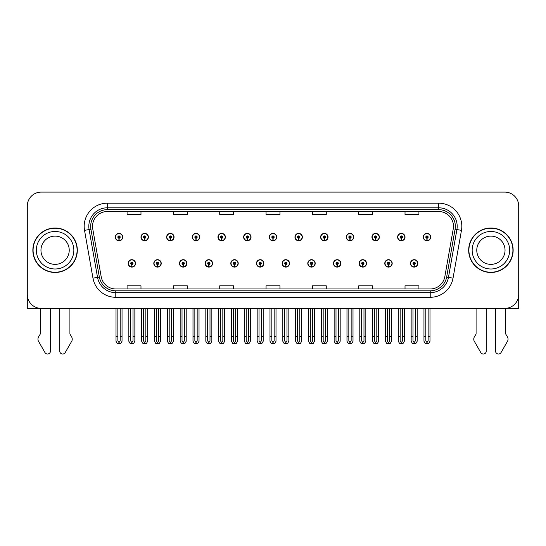 <?xml version="1.0" encoding="UTF-8"?>
<svg xmlns="http://www.w3.org/2000/svg" width="546" height="546" viewBox="0 0 546 546"><rect width="100%" height="100%" fill="white"/><g stroke="black" fill="none" stroke-linecap="round" stroke-linejoin="round"><path stroke-width="0.82" d="M333.449 263.39A3.706 3.706 0 0 0 337.155 267.096A3.706 3.706 0 0 0 340.861 263.39A3.706 3.706 0 0 0 337.155 259.684A3.706 3.706 0 0 0 333.449 263.39M282.125 263.39A3.706 3.706 0 0 0 285.831 267.096A3.706 3.706 0 0 0 289.537 263.39A3.706 3.706 0 0 0 285.831 259.684A3.706 3.706 0 0 0 282.125 263.39M359.118 263.39A3.706 3.706 0 0 0 362.824 267.096A3.706 3.706 0 0 0 366.53 263.39A3.706 3.706 0 0 0 362.824 259.684A3.706 3.706 0 0 0 359.118 263.39M384.78 263.39A3.706 3.706 0 0 0 388.486 267.096A3.706 3.706 0 0 0 392.192 263.39A3.706 3.706 0 0 0 388.486 259.684A3.706 3.706 0 0 0 384.78 263.39M256.463 263.39A3.706 3.706 0 0 0 260.169 267.096A3.706 3.706 0 0 0 263.875 263.39A3.706 3.706 0 0 0 260.169 259.684A3.706 3.706 0 0 0 256.463 263.39M230.801 263.39A3.706 3.706 0 0 0 234.507 267.096A3.706 3.706 0 0 0 238.213 263.39A3.706 3.706 0 0 0 234.507 259.684A3.706 3.706 0 0 0 230.801 263.39M205.139 263.39A3.706 3.706 0 0 0 208.845 267.096A3.706 3.706 0 0 0 212.551 263.39A3.706 3.706 0 0 0 208.845 259.684A3.706 3.706 0 0 0 205.139 263.39M179.47 263.39A3.706 3.706 0 0 0 183.176 267.096A3.706 3.706 0 0 0 186.882 263.39A3.706 3.706 0 0 0 183.176 259.684A3.706 3.706 0 0 0 179.47 263.39M153.808 263.39A3.706 3.706 0 0 0 157.514 267.096A3.706 3.706 0 0 0 161.22 263.39A3.706 3.706 0 0 0 157.514 259.684A3.706 3.706 0 0 0 153.808 263.39M128.146 263.39A3.706 3.706 0 0 0 131.852 267.096A3.706 3.706 0 0 0 135.558 263.39A3.706 3.706 0 0 0 131.852 259.684A3.706 3.706 0 0 0 128.146 263.39M307.787 263.39A3.706 3.706 0 0 0 311.493 267.096A3.706 3.706 0 0 0 315.199 263.39A3.706 3.706 0 0 0 311.493 259.684A3.706 3.706 0 0 0 307.787 263.39M320.618 237.08A3.706 3.706 0 0 0 324.324 240.786A3.706 3.706 0 0 0 328.03 237.08A3.706 3.706 0 0 0 324.324 233.374A3.706 3.706 0 0 0 320.618 237.08M346.287 237.08A3.706 3.706 0 0 0 349.993 240.786A3.706 3.706 0 0 0 353.699 237.08A3.706 3.706 0 0 0 349.993 233.374A3.706 3.706 0 0 0 346.287 237.08M371.949 237.08A3.706 3.706 0 0 0 375.655 240.786A3.706 3.706 0 0 0 379.361 237.08A3.706 3.706 0 0 0 375.655 233.374A3.706 3.706 0 0 0 371.949 237.08M269.294 237.08A3.706 3.706 0 0 0 273 240.786A3.706 3.706 0 0 0 276.706 237.08A3.706 3.706 0 0 0 273 233.374A3.706 3.706 0 0 0 269.294 237.08M397.611 237.08A3.706 3.706 0 0 0 401.317 240.786A3.706 3.706 0 0 0 405.023 237.08A3.706 3.706 0 0 0 401.317 233.374A3.706 3.706 0 0 0 397.611 237.08M243.632 237.08A3.706 3.706 0 0 0 247.338 240.786A3.706 3.706 0 0 0 251.044 237.08A3.706 3.706 0 0 0 247.338 233.374A3.706 3.706 0 0 0 243.632 237.08M217.97 237.08A3.706 3.706 0 0 0 221.676 240.786A3.706 3.706 0 0 0 225.382 237.08A3.706 3.706 0 0 0 221.676 233.374A3.706 3.706 0 0 0 217.97 237.08M192.301 237.08A3.706 3.706 0 0 0 196.007 240.786A3.706 3.706 0 0 0 199.713 237.08A3.706 3.706 0 0 0 196.007 233.374A3.706 3.706 0 0 0 192.301 237.08M166.639 237.08A3.706 3.706 0 0 0 170.345 240.786A3.706 3.706 0 0 0 174.051 237.08A3.706 3.706 0 0 0 170.345 233.374A3.706 3.706 0 0 0 166.639 237.08M140.977 237.08A3.706 3.706 0 0 0 144.683 240.786A3.706 3.706 0 0 0 148.389 237.08A3.706 3.706 0 0 0 144.683 233.374A3.706 3.706 0 0 0 140.977 237.08M115.315 237.08A3.706 3.706 0 0 0 119.021 240.786A3.706 3.706 0 0 0 122.727 237.08A3.706 3.706 0 0 0 119.021 233.374A3.706 3.706 0 0 0 115.315 237.08M294.956 237.08A3.706 3.706 0 0 0 298.662 240.786A3.706 3.706 0 0 0 302.368 237.08A3.706 3.706 0 0 0 298.662 233.374A3.706 3.706 0 0 0 294.956 237.08M410.442 263.39A3.706 3.706 0 0 0 414.148 267.096A3.706 3.706 0 0 0 417.854 263.39A3.706 3.706 0 0 0 414.148 259.684A3.706 3.706 0 0 0 410.442 263.39M423.273 237.08A3.706 3.706 0 0 0 426.979 240.786A3.706 3.706 0 0 0 430.685 237.08A3.706 3.706 0 0 0 426.979 233.374A3.706 3.706 0 0 0 423.273 237.08M505.733 308.34L518.7 308.374L518.7 205.999A13.896 13.896 0 0 0 504.804 192.103L41.196 192.103A13.896 13.896 0 0 0 27.3 205.999L27.3 308.374L40.267 308.374L40.267 334.056L38.623 336.78A4.634 4.634 0 0 0 38.288 340.902L44.943 352.525A2.955 2.955 0 0 0 50.464 351.044L50.464 308.374L59.726 308.374L59.726 351.044A2.955 2.955 0 0 0 65.247 352.525L71.901 340.902A4.634 4.634 0 0 0 71.567 336.78L69.915 334.056L69.915 308.374M476.085 308.374L476.085 334.056L474.433 336.78A4.634 4.634 0 0 0 474.099 340.902L480.753 352.525A2.955 2.955 0 0 0 486.274 351.044L486.274 308.374L495.536 308.374L495.536 351.044A2.955 2.955 0 0 0 501.057 352.525L507.712 340.902A4.634 4.634 0 0 0 507.377 336.78L505.733 334.056L505.733 308.374M32.856 250.239A22.236 22.236 0 0 0 55.091 272.474A22.236 22.236 0 0 0 77.327 250.239A22.236 22.236 0 0 0 55.091 228.003A22.236 22.236 0 0 0 32.856 250.239M468.673 250.239A22.236 22.236 0 0 0 490.909 272.474A22.236 22.236 0 0 0 513.144 250.239A22.236 22.236 0 0 0 490.909 228.003A22.236 22.236 0 0 0 468.673 250.239M92.527 226.331A14.824 14.824 0 0 1 107.35 211.507L438.65 211.507A14.824 14.824 0 0 1 453.248 228.91L444.819 276.713A14.824 14.824 0 0 1 430.221 288.964L115.779 288.964A14.824 14.824 0 0 1 101.181 276.713L92.752 228.91A14.824 14.824 0 0 1 92.527 226.331M90.67 226.331A16.673 16.673 0 0 0 90.923 229.231L99.352 277.034A16.673 16.673 0 0 0 115.779 290.813L430.221 290.813A16.673 16.673 0 0 0 446.648 277.034L455.077 229.231A16.673 16.673 0 0 0 438.65 209.657L107.35 209.657A16.673 16.673 0 0 0 90.67 226.331M84.534 230.357A23.164 23.164 0 0 1 107.35 203.173L438.65 203.173A23.164 23.164 0 0 1 461.466 230.357L453.037 278.16A23.164 23.164 0 0 1 430.221 297.304L115.779 297.304A23.164 23.164 0 0 1 92.963 278.16L84.534 230.357L89.1 229.552A18.53 18.53 0 0 1 107.35 207.801L438.65 207.801A18.53 18.53 0 0 1 456.9 229.552L448.471 277.354A18.53 18.53 0 0 1 430.221 292.67L115.779 292.67A18.53 18.53 0 0 1 97.529 277.354L89.1 229.552A18.53 18.53 0 0 1 88.821 226.331M504.804 192.103L41.196 192.103M27.3 205.999L27.3 294.478A13.896 13.896 0 0 0 41.196 308.374L504.804 308.374A13.896 13.896 0 0 0 518.7 294.478L518.7 205.999M266.052 211.507L266.052 214.646L279.948 214.646L279.948 211.507M219.731 211.507L219.731 214.646L233.627 214.646L233.627 211.507M173.403 211.507L173.403 214.646L187.298 214.646L187.298 211.507M127.081 211.507L127.081 214.646L140.977 214.646L140.977 211.507M312.373 211.507L312.373 214.646L326.269 214.646L326.269 211.507M358.702 211.507L358.702 214.646L372.597 214.646L372.597 211.507M405.023 211.507L405.023 214.646L418.918 214.646L418.918 211.507M279.948 288.964L279.948 285.824L266.052 285.824L266.052 288.964M233.627 288.964L233.627 285.824L219.731 285.824L219.731 288.964M187.298 288.964L187.298 285.824L173.403 285.824L173.403 288.964M140.977 288.964L140.977 285.824L127.081 285.824L127.081 288.964M326.269 288.964L326.269 285.824L312.373 285.824L312.373 288.964M372.597 288.964L372.597 285.824L358.702 285.824L358.702 288.964M418.918 288.964L418.918 285.824L405.023 285.824L405.023 288.964M415.308 308.374L415.308 340.929L414.148 342.581L412.988 340.929L412.988 336.629L411.138 336.629L411.138 341.264L412.476 343.577L415.82 343.577L417.158 341.264L417.158 308.374M414.1 264.551L413.998 266.864A3.474 3.474 0 0 1 410.674 263.39A3.474 3.474 0 0 1 414.148 259.916A3.474 3.474 0 0 1 417.622 263.39A3.474 3.474 0 0 1 414.298 266.864L414.196 264.551A1.16 1.16 0 0 0 415.308 263.39A1.16 1.16 0 0 0 414.148 262.237A1.16 1.16 0 0 0 412.988 263.39A1.16 1.16 0 0 0 414.1 264.551L414.127 263.855A0.464 0.464 0 0 1 413.684 263.39A0.464 0.464 0 0 1 414.148 262.926A0.464 0.464 0 0 1 414.612 263.39A0.464 0.464 0 0 1 414.168 263.855L414.196 264.551M411.138 308.374L411.138 336.629M412.988 308.374L412.988 336.629M415.308 336.629L417.158 336.629M428.139 308.374L428.139 340.929L426.979 342.581L425.819 340.929L425.819 336.629L423.969 336.629L423.969 341.264L425.307 343.577L428.651 343.577L429.989 341.264L429.989 308.374M426.931 238.24L426.829 240.554A3.474 3.474 0 0 1 423.505 237.08A3.474 3.474 0 0 1 426.979 233.606A3.474 3.474 0 0 1 430.453 237.08A3.474 3.474 0 0 1 427.129 240.554L427.027 238.24A1.16 1.16 0 0 0 428.139 237.08A1.16 1.16 0 0 0 426.979 235.92A1.16 1.16 0 0 0 425.819 237.08A1.16 1.16 0 0 0 426.931 238.24L426.958 237.544A0.464 0.464 0 0 1 426.515 237.08A0.464 0.464 0 0 1 426.979 236.616A0.464 0.464 0 0 1 427.443 237.08A0.464 0.464 0 0 1 426.999 237.544L427.027 238.24M423.969 308.374L423.969 336.629M425.819 308.374L425.819 336.629M428.139 336.629L429.989 336.629M389.639 308.374L389.639 340.929L388.486 342.581L387.326 340.929L387.326 336.629L385.476 336.629L385.476 341.264L386.814 343.577L390.158 343.577L391.496 341.264L391.496 308.374M388.431 264.551L388.336 266.864A3.474 3.474 0 0 1 385.012 263.39A3.474 3.474 0 0 1 388.486 259.916A3.474 3.474 0 0 1 391.96 263.39A3.474 3.474 0 0 1 388.636 266.864L388.534 264.551A1.16 1.16 0 0 0 389.639 263.39A1.16 1.16 0 0 0 388.486 262.237A1.16 1.16 0 0 0 387.326 263.39A1.16 1.16 0 0 0 388.431 264.551L388.465 263.855A0.464 0.464 0 0 1 388.022 263.39A0.464 0.464 0 0 1 388.486 262.926A0.464 0.464 0 0 1 388.95 263.39A0.464 0.464 0 0 1 388.506 263.855L388.534 264.551M385.476 308.374L385.476 336.629M387.326 308.374L387.326 336.629M389.639 336.629L391.496 336.629M363.977 308.374L363.977 340.929L362.824 342.581L361.664 340.929L361.664 336.629L359.807 336.629L359.807 341.264L361.145 343.577L364.496 343.577L365.834 341.264L365.834 308.374M362.769 264.551L362.667 266.864A3.474 3.474 0 0 1 359.35 263.39A3.474 3.474 0 0 1 362.824 259.916A3.474 3.474 0 0 1 366.298 263.39A3.474 3.474 0 0 1 362.974 266.864L362.872 264.551A1.16 1.16 0 0 0 363.977 263.39A1.16 1.16 0 0 0 362.824 262.237A1.16 1.16 0 0 0 361.664 263.39A1.16 1.16 0 0 0 362.769 264.551L362.803 263.855A0.464 0.464 0 0 1 362.36 263.39A0.464 0.464 0 0 1 362.824 262.926A0.464 0.464 0 0 1 363.288 263.39A0.464 0.464 0 0 1 362.844 263.855L362.872 264.551M359.807 308.374L359.807 336.629M361.664 308.374L361.664 336.629M363.977 336.629L365.834 336.629M338.315 308.374L338.315 340.929L337.155 342.581L336.002 340.929L336.002 336.629L334.145 336.629L334.145 341.264L335.483 343.577L338.834 343.577L340.172 341.264L340.172 308.374M337.107 264.551L337.005 266.864A3.474 3.474 0 0 1 333.681 263.39A3.474 3.474 0 0 1 337.155 259.916A3.474 3.474 0 0 1 340.636 263.39A3.474 3.474 0 0 1 337.312 266.864L337.21 264.551A1.16 1.16 0 0 0 338.315 263.39A1.16 1.16 0 0 0 337.155 262.237A1.16 1.16 0 0 0 336.002 263.39A1.16 1.16 0 0 0 337.107 264.551L337.135 263.855A0.464 0.464 0 0 1 336.698 263.39A0.464 0.464 0 0 1 337.155 262.926A0.464 0.464 0 0 1 337.619 263.39A0.464 0.464 0 0 1 337.175 263.855L337.21 264.551M334.145 308.374L334.145 336.629M336.002 308.374L336.002 336.629M338.315 336.629L340.172 336.629M402.477 308.374L402.477 340.929L401.317 342.581L400.157 340.929L400.157 336.629L398.307 336.629L398.307 341.264L399.645 343.577L402.989 343.577L404.327 341.264L404.327 308.374M401.269 238.24L401.167 240.554A3.474 3.474 0 0 1 397.843 237.08A3.474 3.474 0 0 1 401.317 233.606A3.474 3.474 0 0 1 404.791 237.08A3.474 3.474 0 0 1 401.467 240.554L401.365 238.24A1.16 1.16 0 0 0 402.477 237.08A1.16 1.16 0 0 0 401.317 235.92A1.16 1.16 0 0 0 400.157 237.08A1.16 1.16 0 0 0 401.269 238.24L401.296 237.544A0.464 0.464 0 0 1 400.853 237.08A0.464 0.464 0 0 1 401.317 236.616A0.464 0.464 0 0 1 401.781 237.08A0.464 0.464 0 0 1 401.337 237.544L401.365 238.24M398.307 308.374L398.307 336.629M400.157 308.374L400.157 336.629M402.477 336.629L404.327 336.629M376.808 308.374L376.808 340.929L375.655 342.581L374.495 340.929L374.495 336.629L372.645 336.629L372.645 341.264L373.976 343.577L377.327 343.577L378.665 341.264L378.665 308.374M375.6 238.24L375.505 240.554A3.474 3.474 0 0 1 372.181 237.08A3.474 3.474 0 0 1 375.655 233.606A3.474 3.474 0 0 1 379.129 237.08A3.474 3.474 0 0 1 375.805 240.554L375.703 238.24A1.16 1.16 0 0 0 376.808 237.08A1.16 1.16 0 0 0 375.655 235.92A1.16 1.16 0 0 0 374.495 237.08A1.16 1.16 0 0 0 375.6 238.24L375.634 237.544A0.464 0.464 0 0 1 375.191 237.08A0.464 0.464 0 0 1 375.655 236.616A0.464 0.464 0 0 1 376.119 237.08A0.464 0.464 0 0 1 375.675 237.544L375.703 238.24M372.645 308.374L372.645 336.629M374.495 308.374L374.495 336.629M376.808 336.629L378.665 336.629M351.146 308.374L351.146 340.929L349.993 342.581L348.833 340.929L348.833 336.629L346.976 336.629L346.976 341.264L348.314 343.577L351.665 343.577L353.003 341.264L353.003 308.374M349.938 238.24L349.836 240.554A3.474 3.474 0 0 1 346.512 237.08A3.474 3.474 0 0 1 349.993 233.606A3.474 3.474 0 0 1 353.467 237.08A3.474 3.474 0 0 1 350.143 240.554L350.041 238.24A1.16 1.16 0 0 0 351.146 237.08A1.16 1.16 0 0 0 349.993 235.92A1.16 1.16 0 0 0 348.833 237.08A1.16 1.16 0 0 0 349.938 238.24L349.972 237.544A0.464 0.464 0 0 1 349.529 237.08A0.464 0.464 0 0 1 349.993 236.616A0.464 0.464 0 0 1 350.45 237.08A0.464 0.464 0 0 1 350.013 237.544L350.041 238.24M346.976 308.374L346.976 336.629M348.833 308.374L348.833 336.629M351.146 336.629L353.003 336.629M325.484 308.374L325.484 340.929L324.324 342.581L323.171 340.929L323.171 336.629L321.314 336.629L321.314 341.264L322.652 343.577L326.003 343.577L327.341 341.264L327.341 308.374M324.276 238.24L324.174 240.554A3.474 3.474 0 0 1 320.85 237.08A3.474 3.474 0 0 1 324.324 233.606A3.474 3.474 0 0 1 327.798 237.08A3.474 3.474 0 0 1 324.481 240.554L324.379 238.24A1.16 1.16 0 0 0 325.484 237.08A1.16 1.16 0 0 0 324.324 235.92A1.16 1.16 0 0 0 323.171 237.08A1.16 1.16 0 0 0 324.276 238.24L324.304 237.544A0.464 0.464 0 0 1 323.86 237.08A0.464 0.464 0 0 1 324.324 236.616A0.464 0.464 0 0 1 324.788 237.08A0.464 0.464 0 0 1 324.344 237.544L324.379 238.24M321.314 308.374L321.314 336.629M323.171 308.374L323.171 336.629M325.484 336.629L327.341 336.629M69.226 250.239A14.128 14.128 0 0 0 55.091 236.104A14.128 14.128 0 0 0 40.964 250.239A14.128 14.128 0 0 0 55.091 264.366A14.128 14.128 0 0 0 69.226 250.239A14.128 14.128 0 0 1 55.091 264.366A14.128 14.128 0 0 1 40.964 250.239M33.088 250.239A22.004 22.004 0 0 1 55.091 228.235A22.004 22.004 0 0 1 77.095 250.239A22.004 22.004 0 0 1 55.091 272.242A22.004 22.004 0 0 1 33.088 250.239M505.036 250.239A14.128 14.128 0 0 0 490.909 236.104A14.128 14.128 0 0 0 476.774 250.239A14.128 14.128 0 0 0 490.909 264.366A14.128 14.128 0 0 0 505.036 250.239A14.128 14.128 0 0 1 490.909 264.366A14.128 14.128 0 0 1 476.774 250.239M468.905 250.239A22.004 22.004 0 0 1 490.909 228.235A22.004 22.004 0 0 1 512.912 250.239A22.004 22.004 0 0 1 490.909 272.242A22.004 22.004 0 0 1 468.905 250.239M312.653 308.374L312.653 340.929L311.493 342.581L310.34 340.929L310.34 336.629L308.483 336.629L308.483 341.264L309.821 343.577L313.172 343.577L314.503 341.264L314.503 308.374M311.445 264.551L311.343 266.864A3.474 3.474 0 0 1 308.019 263.39A3.474 3.474 0 0 1 311.493 259.916A3.474 3.474 0 0 1 314.967 263.39A3.474 3.474 0 0 1 311.643 266.864L311.548 264.551A1.16 1.16 0 0 0 312.653 263.39A1.16 1.16 0 0 0 311.493 262.237A1.16 1.16 0 0 0 310.34 263.39A1.16 1.16 0 0 0 311.445 264.551L311.473 263.855A0.464 0.464 0 0 1 311.029 263.39A0.464 0.464 0 0 1 311.493 262.926A0.464 0.464 0 0 1 311.957 263.39A0.464 0.464 0 0 1 311.513 263.855L311.548 264.551M308.483 308.374L308.483 336.629M310.34 308.374L310.34 336.629M312.653 336.629L314.503 336.629M286.991 308.374L286.991 340.929L285.831 342.581L284.671 340.929L284.671 336.629L282.821 336.629L282.821 341.264L284.159 343.577L287.503 343.577L288.841 341.264L288.841 308.374M285.783 264.551L285.681 266.864A3.474 3.474 0 0 1 282.357 263.39A3.474 3.474 0 0 1 285.831 259.916A3.474 3.474 0 0 1 289.305 263.39A3.474 3.474 0 0 1 285.981 266.864L285.879 264.551A1.16 1.16 0 0 0 286.991 263.39A1.16 1.16 0 0 0 285.831 262.237A1.16 1.16 0 0 0 284.671 263.39A1.16 1.16 0 0 0 285.783 264.551L285.811 263.855A0.464 0.464 0 0 1 285.367 263.39A0.464 0.464 0 0 1 285.831 262.926A0.464 0.464 0 0 1 286.295 263.39A0.464 0.464 0 0 1 285.851 263.855L285.879 264.551M282.821 308.374L282.821 336.629M284.671 308.374L284.671 336.629M286.991 336.629L288.841 336.629M261.329 308.374L261.329 340.929L260.169 342.581L259.009 340.929L259.009 336.629L257.159 336.629L257.159 341.264L258.497 343.577L261.841 343.577L263.179 341.264L263.179 308.374M260.121 264.551L260.019 266.864A3.474 3.474 0 0 1 256.695 263.39A3.474 3.474 0 0 1 260.169 259.916A3.474 3.474 0 0 1 263.643 263.39A3.474 3.474 0 0 1 260.319 266.864L260.217 264.551A1.16 1.16 0 0 0 261.329 263.39A1.16 1.16 0 0 0 260.169 262.237A1.16 1.16 0 0 0 259.009 263.39A1.16 1.16 0 0 0 260.121 264.551L260.149 263.855A0.464 0.464 0 0 1 259.705 263.39A0.464 0.464 0 0 1 260.169 262.926A0.464 0.464 0 0 1 260.633 263.39A0.464 0.464 0 0 1 260.189 263.855L260.217 264.551M257.159 308.374L257.159 336.629M259.009 308.374L259.009 336.629M261.329 336.629L263.179 336.629M299.822 308.374L299.822 340.929L298.662 342.581L297.502 340.929L297.502 336.629L295.652 336.629L295.652 341.264L296.99 343.577L300.334 343.577L301.672 341.264L301.672 308.374M298.614 238.24L298.512 240.554A3.474 3.474 0 0 1 295.188 237.08A3.474 3.474 0 0 1 298.662 233.606A3.474 3.474 0 0 1 302.136 237.08A3.474 3.474 0 0 1 298.812 240.554L298.717 238.24A1.16 1.16 0 0 0 299.822 237.08A1.16 1.16 0 0 0 298.662 235.92A1.16 1.16 0 0 0 297.502 237.08A1.16 1.16 0 0 0 298.614 238.24L298.642 237.544A0.464 0.464 0 0 1 298.198 237.08A0.464 0.464 0 0 1 298.662 236.616A0.464 0.464 0 0 1 299.126 237.08A0.464 0.464 0 0 1 298.682 237.544L298.717 238.24M295.652 308.374L295.652 336.629M297.502 308.374L297.502 336.629M299.822 336.629L301.672 336.629M274.16 308.374L274.16 340.929L273 342.581L271.84 340.929L271.84 336.629L269.99 336.629L269.99 341.264L271.328 343.577L274.672 343.577L276.01 341.264L276.01 308.374M272.952 238.24L272.85 240.554A3.474 3.474 0 0 1 269.526 237.08A3.474 3.474 0 0 1 273 233.606A3.474 3.474 0 0 1 276.474 237.08A3.474 3.474 0 0 1 273.15 240.554L273.048 238.24A1.16 1.16 0 0 0 274.16 237.08A1.16 1.16 0 0 0 273 235.92A1.16 1.16 0 0 0 271.84 237.08A1.16 1.16 0 0 0 272.952 238.24L272.98 237.544A0.464 0.464 0 0 1 272.536 237.08A0.464 0.464 0 0 1 273 236.616A0.464 0.464 0 0 1 273.464 237.08A0.464 0.464 0 0 1 273.02 237.544L273.048 238.24M269.99 308.374L269.99 336.629M271.84 308.374L271.84 336.629M274.16 336.629L276.01 336.629M248.498 308.374L248.498 340.929L247.338 342.581L246.178 340.929L246.178 336.629L244.328 336.629L244.328 341.264L245.666 343.577L249.01 343.577L250.348 341.264L250.348 308.374M247.283 238.24L247.188 240.554A3.474 3.474 0 0 1 243.864 237.08A3.474 3.474 0 0 1 247.338 233.606A3.474 3.474 0 0 1 250.812 237.08A3.474 3.474 0 0 1 247.488 240.554L247.386 238.24A1.16 1.16 0 0 0 248.498 237.08A1.16 1.16 0 0 0 247.338 235.92A1.16 1.16 0 0 0 246.178 237.08A1.16 1.16 0 0 0 247.283 238.24L247.318 237.544A0.464 0.464 0 0 1 246.874 237.08A0.464 0.464 0 0 1 247.338 236.616A0.464 0.464 0 0 1 247.802 237.08A0.464 0.464 0 0 1 247.358 237.544L247.386 238.24M244.328 308.374L244.328 336.629M246.178 308.374L246.178 336.629M248.498 336.629L250.348 336.629M235.66 308.374L235.66 340.929L234.507 342.581L233.347 340.929L233.347 336.629L231.497 336.629L231.497 341.264L232.828 343.577L236.179 343.577L237.517 341.264L237.517 308.374M234.452 264.551L234.357 266.864A3.474 3.474 0 0 1 231.033 263.39A3.474 3.474 0 0 1 234.507 259.916A3.474 3.474 0 0 1 237.981 263.39A3.474 3.474 0 0 1 234.657 266.864L234.555 264.551A1.16 1.16 0 0 0 235.66 263.39A1.16 1.16 0 0 0 234.507 262.237A1.16 1.16 0 0 0 233.347 263.39A1.16 1.16 0 0 0 234.452 264.551L234.487 263.855A0.464 0.464 0 0 1 234.043 263.39A0.464 0.464 0 0 1 234.507 262.926A0.464 0.464 0 0 1 234.971 263.39A0.464 0.464 0 0 1 234.527 263.855L234.555 264.551M231.497 308.374L231.497 336.629M233.347 308.374L233.347 336.629M235.66 336.629L237.517 336.629M209.998 308.374L209.998 340.929L208.845 342.581L207.685 340.929L207.685 336.629L205.828 336.629L205.828 341.264L207.166 343.577L210.517 343.577L211.855 341.264L211.855 308.374M208.79 264.551L208.688 266.864A3.474 3.474 0 0 1 205.364 263.39A3.474 3.474 0 0 1 208.845 259.916A3.474 3.474 0 0 1 212.319 263.39A3.474 3.474 0 0 1 208.995 266.864L208.893 264.551A1.16 1.16 0 0 0 209.998 263.39A1.16 1.16 0 0 0 208.845 262.237A1.16 1.16 0 0 0 207.685 263.39A1.16 1.16 0 0 0 208.79 264.551L208.825 263.855A0.464 0.464 0 0 1 208.381 263.39A0.464 0.464 0 0 1 208.845 262.926A0.464 0.464 0 0 1 209.302 263.39A0.464 0.464 0 0 1 208.865 263.855L208.893 264.551M205.828 308.374L205.828 336.629M207.685 308.374L207.685 336.629M209.998 336.629L211.855 336.629M184.336 308.374L184.336 340.929L183.176 342.581L182.023 340.929L182.023 336.629L180.166 336.629L180.166 341.264L181.504 343.577L184.855 343.577L186.193 341.264L186.193 308.374M183.128 264.551L183.026 266.864A3.474 3.474 0 0 1 179.702 263.39A3.474 3.474 0 0 1 183.176 259.916A3.474 3.474 0 0 1 186.65 263.39A3.474 3.474 0 0 1 183.333 266.864L183.231 264.551A1.16 1.16 0 0 0 184.336 263.39A1.16 1.16 0 0 0 183.176 262.237A1.16 1.16 0 0 0 182.023 263.39A1.16 1.16 0 0 0 183.128 264.551L183.156 263.855A0.464 0.464 0 0 1 182.712 263.39A0.464 0.464 0 0 1 183.176 262.926A0.464 0.464 0 0 1 183.64 263.39A0.464 0.464 0 0 1 183.197 263.855L183.231 264.551M180.166 308.374L180.166 336.629M182.023 308.374L182.023 336.629M184.336 336.629L186.193 336.629M158.674 308.374L158.674 340.929L157.514 342.581L156.361 340.929L156.361 336.629L154.504 336.629L154.504 341.264L155.842 343.577L159.186 343.577L160.524 341.264L160.524 308.374M157.466 264.551L157.364 266.864A3.474 3.474 0 0 1 154.04 263.39A3.474 3.474 0 0 1 157.514 259.916A3.474 3.474 0 0 1 160.988 263.39A3.474 3.474 0 0 1 157.664 266.864L157.569 264.551A1.16 1.16 0 0 0 158.674 263.39A1.16 1.16 0 0 0 157.514 262.237A1.16 1.16 0 0 0 156.361 263.39A1.16 1.16 0 0 0 157.466 264.551L157.494 263.855A0.464 0.464 0 0 1 157.05 263.39A0.464 0.464 0 0 1 157.514 262.926A0.464 0.464 0 0 1 157.978 263.39A0.464 0.464 0 0 1 157.535 263.855L157.569 264.551M154.504 308.374L154.504 336.629M156.361 308.374L156.361 336.629M158.674 336.629L160.524 336.629M133.012 308.374L133.012 340.929L131.852 342.581L130.692 340.929L130.692 336.629L128.842 336.629L128.842 341.264L130.18 343.577L133.524 343.577L134.862 341.264L134.862 308.374M131.804 264.551L131.702 266.864A3.474 3.474 0 0 1 128.378 263.39A3.474 3.474 0 0 1 131.852 259.916A3.474 3.474 0 0 1 135.326 263.39A3.474 3.474 0 0 1 132.002 266.864L131.9 264.551A1.16 1.16 0 0 0 133.012 263.39A1.16 1.16 0 0 0 131.852 262.237A1.16 1.16 0 0 0 130.692 263.39A1.16 1.16 0 0 0 131.804 264.551L131.832 263.855A0.464 0.464 0 0 1 131.388 263.39A0.464 0.464 0 0 1 131.852 262.926A0.464 0.464 0 0 1 132.316 263.39A0.464 0.464 0 0 1 131.873 263.855L131.9 264.551M128.842 308.374L128.842 336.629M130.692 308.374L130.692 336.629M133.012 336.629L134.862 336.629M222.829 308.374L222.829 340.929L221.676 342.581L220.516 340.929L220.516 336.629L218.659 336.629L218.659 341.264L219.997 343.577L223.348 343.577L224.686 341.264L224.686 308.374M221.621 238.24L221.519 240.554A3.474 3.474 0 0 1 218.202 237.08A3.474 3.474 0 0 1 221.676 233.606A3.474 3.474 0 0 1 225.15 237.08A3.474 3.474 0 0 1 221.826 240.554L221.724 238.24A1.16 1.16 0 0 0 222.829 237.08A1.16 1.16 0 0 0 221.676 235.92A1.16 1.16 0 0 0 220.516 237.08A1.16 1.16 0 0 0 221.621 238.24L221.656 237.544A0.464 0.464 0 0 1 221.212 237.08A0.464 0.464 0 0 1 221.676 236.616A0.464 0.464 0 0 1 222.14 237.08A0.464 0.464 0 0 1 221.696 237.544L221.724 238.24M218.659 308.374L218.659 336.629M220.516 308.374L220.516 336.629M222.829 336.629L224.686 336.629M197.167 308.374L197.167 340.929L196.007 342.581L194.854 340.929L194.854 336.629L192.997 336.629L192.997 341.264L194.335 343.577L197.686 343.577L199.024 341.264L199.024 308.374M195.959 238.24L195.857 240.554A3.474 3.474 0 0 1 192.533 237.08A3.474 3.474 0 0 1 196.007 233.606A3.474 3.474 0 0 1 199.488 237.08A3.474 3.474 0 0 1 196.164 240.554L196.062 238.24A1.16 1.16 0 0 0 197.167 237.08A1.16 1.16 0 0 0 196.007 235.92A1.16 1.16 0 0 0 194.854 237.08A1.16 1.16 0 0 0 195.959 238.24L195.987 237.544A0.464 0.464 0 0 1 195.55 237.08A0.464 0.464 0 0 1 196.007 236.616A0.464 0.464 0 0 1 196.471 237.08A0.464 0.464 0 0 1 196.028 237.544L196.062 238.24M192.997 308.374L192.997 336.629M194.854 308.374L194.854 336.629M197.167 336.629L199.024 336.629M171.505 308.374L171.505 340.929L170.345 342.581L169.192 340.929L169.192 336.629L167.335 336.629L167.335 341.264L168.673 343.577L172.024 343.577L173.355 341.264L173.355 308.374M170.297 238.24L170.195 240.554A3.474 3.474 0 0 1 166.871 237.08A3.474 3.474 0 0 1 170.345 233.606A3.474 3.474 0 0 1 173.819 237.08A3.474 3.474 0 0 1 170.495 240.554L170.4 238.24A1.16 1.16 0 0 0 171.505 237.08A1.16 1.16 0 0 0 170.345 235.92A1.16 1.16 0 0 0 169.192 237.08A1.16 1.16 0 0 0 170.297 238.24L170.325 237.544A0.464 0.464 0 0 1 169.881 237.08A0.464 0.464 0 0 1 170.345 236.616A0.464 0.464 0 0 1 170.809 237.08A0.464 0.464 0 0 1 170.366 237.544L170.4 238.24M167.335 308.374L167.335 336.629M169.192 308.374L169.192 336.629M171.505 336.629L173.355 336.629M145.843 308.374L145.843 340.929L144.683 342.581L143.523 340.929L143.523 336.629L141.673 336.629L141.673 341.264L143.011 343.577L146.355 343.577L147.693 341.264L147.693 308.374M144.635 238.24L144.533 240.554A3.474 3.474 0 0 1 141.209 237.08A3.474 3.474 0 0 1 144.683 233.606A3.474 3.474 0 0 1 148.157 237.08A3.474 3.474 0 0 1 144.833 240.554L144.731 238.24A1.16 1.16 0 0 0 145.843 237.08A1.16 1.16 0 0 0 144.683 235.92A1.16 1.16 0 0 0 143.523 237.08A1.16 1.16 0 0 0 144.635 238.24L144.663 237.544A0.464 0.464 0 0 1 144.219 237.08A0.464 0.464 0 0 1 144.683 236.616A0.464 0.464 0 0 1 145.147 237.08A0.464 0.464 0 0 1 144.704 237.544L144.731 238.24M141.673 308.374L141.673 336.629M143.523 308.374L143.523 336.629M145.843 336.629L147.693 336.629M120.181 308.374L120.181 340.929L119.021 342.581L117.861 340.929L117.861 336.629L116.011 336.629L116.011 341.264L117.349 343.577L120.693 343.577L122.031 341.264L122.031 308.374M118.973 238.24L118.871 240.554A3.474 3.474 0 0 1 115.547 237.08A3.474 3.474 0 0 1 119.021 233.606A3.474 3.474 0 0 1 122.495 237.08A3.474 3.474 0 0 1 119.171 240.554L119.069 238.24A1.16 1.16 0 0 0 120.181 237.08A1.16 1.16 0 0 0 119.021 235.92A1.16 1.16 0 0 0 117.861 237.08A1.16 1.16 0 0 0 118.973 238.24L119.001 237.544A0.464 0.464 0 0 1 118.557 237.08A0.464 0.464 0 0 1 119.021 236.616A0.464 0.464 0 0 1 119.485 237.08A0.464 0.464 0 0 1 119.042 237.544L119.069 238.24M116.011 308.374L116.011 336.629M117.861 308.374L117.861 336.629M120.181 336.629L122.031 336.629M438.65 203.173L438.65 209.657M89.1 229.552L90.923 229.231M115.779 297.304L115.779 290.813M430.221 290.813L430.221 297.304M446.648 277.034L453.037 278.16M92.963 278.16L99.352 277.034M455.077 229.231L461.466 230.357M107.35 203.173L107.35 209.657M413.998 266.864A3.474 3.474 0 0 1 410.674 263.39M426.829 240.554A3.474 3.474 0 0 1 423.505 237.08M388.336 266.864A3.474 3.474 0 0 1 385.012 263.39M362.667 266.864A3.474 3.474 0 0 1 359.35 263.39M337.005 266.864A3.474 3.474 0 0 1 333.681 263.39M401.167 240.554A3.474 3.474 0 0 1 397.843 237.08M375.505 240.554A3.474 3.474 0 0 1 372.181 237.08M349.836 240.554A3.474 3.474 0 0 1 346.512 237.08M324.174 240.554A3.474 3.474 0 0 1 320.85 237.08M36.336 250.239A18.762 18.762 0 0 1 55.091 231.477A18.762 18.762 0 0 1 73.853 250.239A18.762 18.762 0 0 1 55.091 268.994A18.762 18.762 0 0 1 36.336 250.239M472.147 250.239A18.762 18.762 0 0 1 490.909 231.477A18.762 18.762 0 0 1 509.664 250.239A18.762 18.762 0 0 1 490.909 268.994A18.762 18.762 0 0 1 472.147 250.239M311.343 266.864A3.474 3.474 0 0 1 308.019 263.39M285.681 266.864A3.474 3.474 0 0 1 282.357 263.39M260.019 266.864A3.474 3.474 0 0 1 256.695 263.39M298.512 240.554A3.474 3.474 0 0 1 295.188 237.08M272.85 240.554A3.474 3.474 0 0 1 269.526 237.08M247.188 240.554A3.474 3.474 0 0 1 243.864 237.08M234.357 266.864A3.474 3.474 0 0 1 231.033 263.39M208.688 266.864A3.474 3.474 0 0 1 205.364 263.39M183.026 266.864A3.474 3.474 0 0 1 179.702 263.39M157.364 266.864A3.474 3.474 0 0 1 154.04 263.39M131.702 266.864A3.474 3.474 0 0 1 128.378 263.39M221.519 240.554A3.474 3.474 0 0 1 218.202 237.08M195.857 240.554A3.474 3.474 0 0 1 192.533 237.08M170.195 240.554A3.474 3.474 0 0 1 166.871 237.08M144.533 240.554A3.474 3.474 0 0 1 141.209 237.08M118.871 240.554A3.474 3.474 0 0 1 115.547 237.08"/></g></svg>
